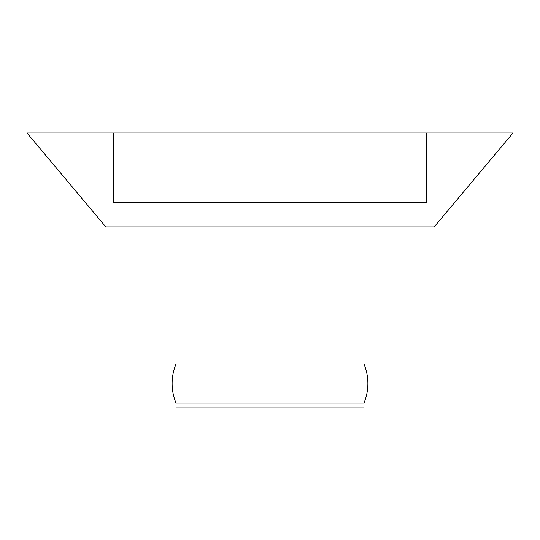 <?xml version="1.0" encoding="UTF-8"?>
<svg xmlns="http://www.w3.org/2000/svg" width="540" height="540" viewBox="0 0 540 540"><rect width="100%" height="100%" fill="white"/><g stroke="black" fill="none" stroke-linecap="round" stroke-linejoin="round"><path stroke-width="0.81" d="M176.04 226.935L176.04 363.96A50.895 50.895 0 0 0 176.04 403.11L363.96 403.11A50.895 50.895 0 0 0 363.96 363.96L363.96 407.025L176.04 407.025L176.04 363.96L363.96 363.96L363.96 226.935M513 132.975L27 132.975L105.84 226.935L434.16 226.935L513 132.975M113.4 132.975L113.4 202.588L426.6 202.588L426.6 132.975"/></g></svg>
